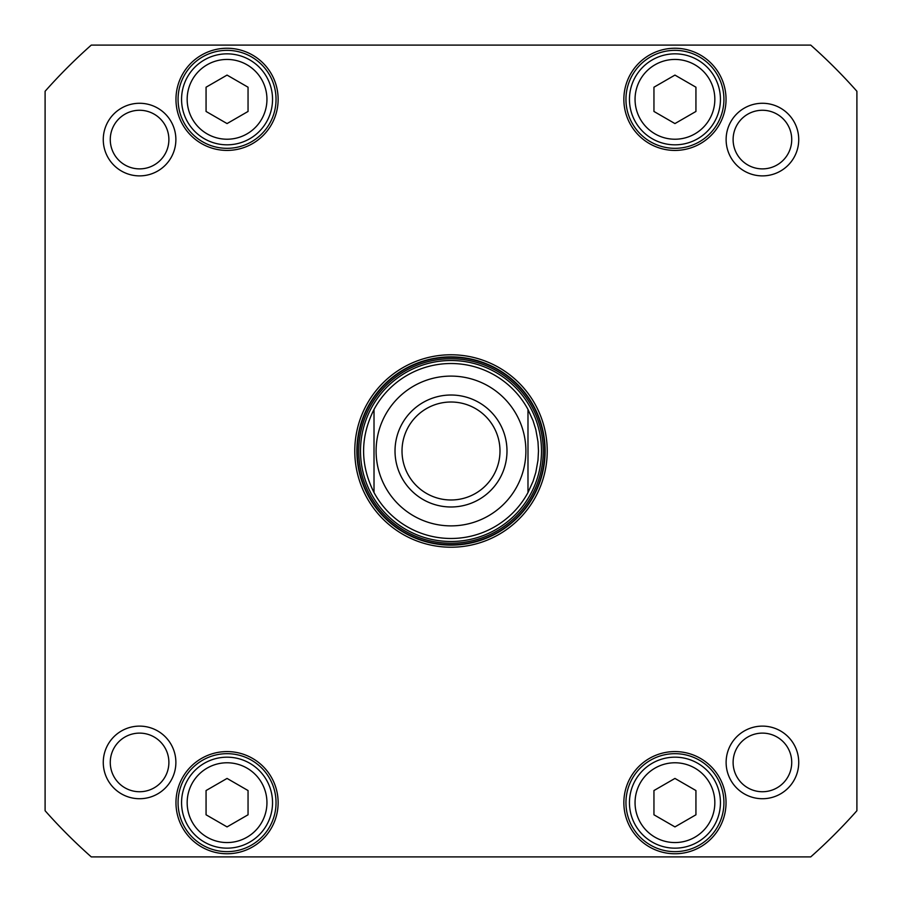 <?xml version="1.0" encoding="UTF-8"?>
<svg xmlns="http://www.w3.org/2000/svg" width="902" height="902" viewBox="0 0 902 902"><rect width="100%" height="100%" fill="white"/><g stroke="black" fill="none" stroke-linecap="round" stroke-linejoin="round"><path stroke-width="1.35" d="M374.014 492.548C360.123 464.846 360.123 437.154 374.014 409.452L374.014 492.548A87.483 87.483 0 0 0 527.986 492.548L527.986 409.452L533.071 420.715L535.811 429.577L537.987 441.743L538.483 451L537.987 460.257L535.811 472.422L533.071 481.285L527.986 492.548L527.986 409.452A87.483 87.483 0 0 0 374.014 409.452L374.014 492.548A87.483 87.483 0 0 0 527.986 492.548A87.483 87.483 0 0 1 374.014 492.548M506.992 451A55.992 55.992 0 0 0 423.004 402.517A55.992 55.992 0 0 0 423.004 499.482A55.992 55.992 0 0 0 506.992 451M499.99 451A48.99 48.99 0 0 1 426.511 493.428A48.99 48.99 0 0 1 426.511 408.572A48.99 48.99 0 0 1 499.99 451M206.062 87.212L227.056 75.091L248.05 87.212L248.05 111.453L227.056 123.574L206.062 111.453L206.062 87.212M653.95 790.547L674.944 778.426L695.938 790.547L695.938 814.788L674.944 826.908L653.95 814.788L653.95 790.547M206.062 790.547L227.056 778.426L248.05 790.547L248.05 814.788L227.056 826.908L206.062 814.788L206.062 790.547M653.95 87.212L674.944 75.091L695.938 87.212L695.938 111.453L674.944 123.574L653.95 111.453L653.95 87.212M91.271 45.1L810.729 45.1A542.361 542.361 0 0 1 856.9 91.271L856.9 810.729A542.361 542.361 0 0 1 810.729 856.9L91.271 856.9A542.361 542.361 0 0 1 45.1 810.729L45.1 91.271A542.361 542.361 0 0 1 91.271 45.1M451 547.221A96.221 96.221 0 0 0 534.334 402.89A96.221 96.221 0 0 0 367.666 402.89A96.221 96.221 0 0 0 451 547.221M103.268 139.573A36.306 36.306 0 0 0 157.726 171.019A36.306 36.306 0 0 0 157.726 108.139A36.306 36.306 0 0 0 103.268 139.573M726.121 762.427A36.306 36.306 0 0 0 780.58 793.861A36.306 36.306 0 0 0 780.58 730.981A36.306 36.306 0 0 0 726.121 762.427M623.857 802.667A51.087 51.087 0 0 0 700.493 846.91A51.087 51.087 0 0 0 700.493 758.424A51.087 51.087 0 0 0 623.857 802.667M175.969 99.333A51.087 51.087 0 0 0 252.594 143.576A51.087 51.087 0 0 0 252.594 55.09A51.087 51.087 0 0 0 175.969 99.333M623.857 99.333A51.087 51.087 0 0 0 700.493 143.576A51.087 51.087 0 0 0 700.493 55.09A51.087 51.087 0 0 0 623.857 99.333M175.969 802.667A51.087 51.087 0 0 0 252.594 846.91A51.087 51.087 0 0 0 252.594 758.424A51.087 51.087 0 0 0 175.969 802.667M726.121 139.573A36.306 36.306 0 0 0 780.58 171.019A36.306 36.306 0 0 0 780.58 108.139A36.306 36.306 0 0 0 726.121 139.573M103.268 762.427A36.306 36.306 0 0 0 157.726 793.861A36.306 36.306 0 0 0 157.726 730.981A36.306 36.306 0 0 0 103.268 762.427M204.314 763.272A45.483 45.483 0 0 0 204.314 842.062A45.483 45.483 0 0 0 272.539 802.667A45.483 45.483 0 0 0 204.314 763.272M204.314 59.938A45.483 45.483 0 0 0 204.314 138.728A45.483 45.483 0 0 0 272.539 99.333A45.483 45.483 0 0 0 204.314 59.938M652.202 763.272A45.483 45.483 0 0 0 652.202 842.062A45.483 45.483 0 0 0 720.439 802.667A45.483 45.483 0 0 0 652.202 763.272M652.202 59.938A45.483 45.483 0 0 0 652.202 138.728A45.483 45.483 0 0 0 720.439 99.333A45.483 45.483 0 0 0 652.202 59.938M451 545.124A94.124 94.124 0 0 1 369.482 403.938A94.124 94.124 0 0 1 532.518 403.938A94.124 94.124 0 0 1 451 545.124M733.112 139.573A29.304 29.304 0 0 1 777.073 114.193A29.304 29.304 0 0 1 777.073 164.953A29.304 29.304 0 0 1 733.112 139.573M110.269 762.427A29.304 29.304 0 0 1 154.231 737.047A29.304 29.304 0 0 1 154.231 787.807A29.304 29.304 0 0 1 110.269 762.427M733.112 762.427A29.304 29.304 0 0 1 777.073 737.047A29.304 29.304 0 0 1 777.073 787.807A29.304 29.304 0 0 1 733.112 762.427M110.269 139.573A29.304 29.304 0 0 1 154.231 114.193A29.304 29.304 0 0 1 154.231 164.953A29.304 29.304 0 0 1 110.269 139.573M178.066 802.667A48.99 48.99 0 0 1 251.545 760.239A48.99 48.99 0 0 1 251.545 845.084A48.99 48.99 0 0 1 178.066 802.667M625.954 802.667A48.99 48.99 0 0 1 699.433 760.239A48.99 48.99 0 0 1 699.433 845.084A48.99 48.99 0 0 1 625.954 802.667M625.954 99.333A48.99 48.99 0 0 1 699.433 56.916A48.99 48.99 0 0 1 699.433 141.761A48.99 48.99 0 0 1 625.954 99.333M178.066 99.333A48.99 48.99 0 0 1 251.545 56.916A48.99 48.99 0 0 1 251.545 141.761A48.99 48.99 0 0 1 178.066 99.333M451 360.507A90.493 90.493 0 0 0 372.627 496.247A90.493 90.493 0 0 0 529.373 496.247A90.493 90.493 0 0 0 451 360.507M374.014 409.452A87.483 87.483 0 0 1 527.986 409.452A87.483 87.483 0 0 0 451 363.517M451 525.877A74.877 74.877 0 0 1 386.146 413.556A74.877 74.877 0 0 1 515.854 413.556A74.877 74.877 0 0 1 451 525.877M207.11 64.786A39.891 39.891 0 0 1 266.947 99.333A39.891 39.891 0 0 1 207.11 133.879A39.891 39.891 0 0 1 207.11 64.786M654.999 768.121A39.891 39.891 0 0 1 714.835 802.667A39.891 39.891 0 0 1 654.999 837.214A39.891 39.891 0 0 1 654.999 768.121M207.11 768.121A39.891 39.891 0 0 1 266.947 802.667A39.891 39.891 0 0 1 207.11 837.214A39.891 39.891 0 0 1 207.11 768.121M654.999 64.786A39.891 39.891 0 0 1 714.835 99.333A39.891 39.891 0 0 1 654.999 133.879A39.891 39.891 0 0 1 654.999 64.786M451 357.215A93.785 93.785 0 0 0 369.786 497.893A93.785 93.785 0 0 0 532.214 497.893A93.785 93.785 0 0 0 451 357.215M451 358.748A92.252 92.252 0 0 0 371.105 497.126A92.252 92.252 0 0 0 530.895 497.126A92.252 92.252 0 0 0 451 358.748"/></g></svg>

